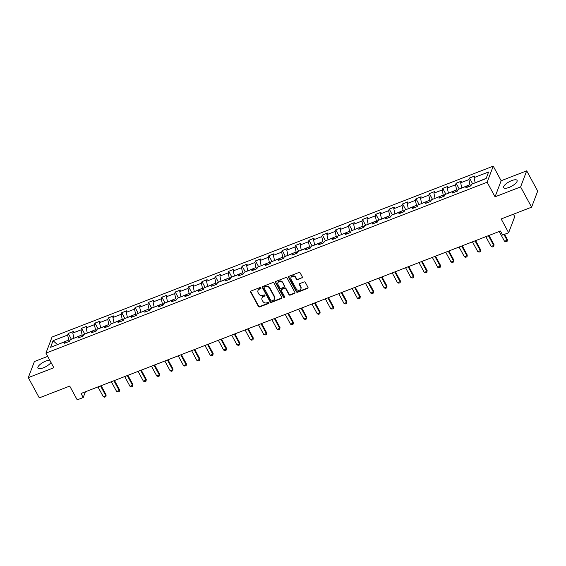 <?xml version="1.0" encoding="UTF-8"?>
<svg xmlns="http://www.w3.org/2000/svg" width="566" height="566" viewBox="0 0 566 566"><rect width="100%" height="100%" fill="white"/><g stroke="black" fill="none" stroke-linecap="round" stroke-linejoin="round"><path stroke-width="0.85" d="M260.898 287.882A0.672 0.594 -159.2 0 0 260.006 287.556L251.063 291.016A0.962 0.842 -159.2 0 0 250.653 292.141L258.429 306.454A0.962 0.842 -159.2 0 0 259.702 306.921L268.645 303.461A0.672 0.594 -159.2 0 0 268.928 302.676A0.672 0.594 -159.2 0 0 268.036 302.343L266.883 302.796A3.071 2.703 -159.2 0 1 262.808 301.296L262.157 300.1A3.071 2.703 -159.2 0 1 261.98 297.971A3.071 2.703 -159.2 0 1 263.473 296.513L264.626 296.06A0.672 0.594 -159.2 0 0 264.916 295.275A0.672 0.594 -159.2 0 0 264.025 294.95L262.865 295.395A3.071 2.703 -159.2 0 1 258.789 293.895L258.146 292.707A3.071 2.703 -159.2 0 1 257.962 290.57A3.071 2.703 -159.2 0 1 259.454 289.113L260.615 288.667A0.672 0.594 -159.2 0 0 260.898 287.882M511.65 180.632A7.627 2.54 -28.5 0 0 503.662 187.657A7.627 2.54 -28.5 0 0 509.082 187.417A7.627 2.54 -28.5 0 0 517.069 180.384A7.627 2.54 -28.5 0 0 511.65 180.632M49.744 360.16A7.627 2.54 -28.5 0 0 45.924 361.037A7.627 2.54 -28.5 0 0 37.936 368.063A7.627 2.54 -28.5 0 0 43.356 367.815A7.627 2.54 -28.5 0 0 50.997 362.466M301.954 278.09A0.962 0.842 -159.2 0 0 302.364 276.972L300.185 272.954A0.962 0.842 -159.2 0 0 298.912 272.487L288.978 276.335A0.962 0.842 -159.2 0 0 288.568 277.453L296.343 291.766A0.962 0.842 -159.2 0 0 297.617 292.24L307.543 288.391A0.962 0.842 -159.2 0 0 307.954 287.266L305.322 282.42A0.962 0.842 -159.2 0 0 304.048 281.946L299.796 283.594A0.962 0.842 -159.2 0 0 299.386 284.719L300.695 287.125A2.568 2.257 -159.2 0 1 296.188 288.865L291.073 279.441A2.568 2.257 -159.2 0 1 295.579 277.701L296.428 279.271A0.962 0.842 -159.2 0 0 297.702 279.738L302.117 277.658A0.962 0.842 -159.2 0 0 302.463 277.404M47.693 356.382L34.399 361.533L28.3 377.621L39.295 397.87L69.731 386.083L77.209 399.858L83.216 397.53L81.016 393.483L500.443 231.013L502.643 235.06L508.643 232.739L514.742 216.651L513.419 214.217M520.607 186.922L526.705 170.833L501.151 180.731L495.052 196.812L520.607 186.922L531.601 207.17L501.165 218.964L508.643 232.739M495.052 196.812L487.135 182.231L45.931 353.134L52.03 337.053L493.234 166.142L487.135 182.231M28.3 377.621L53.848 367.723L45.931 353.134M274.008 283.092A0.962 0.842 -159.2 0 0 272.734 282.625L262.808 286.467A0.962 0.842 -159.2 0 0 262.398 287.592L270.166 301.904A0.962 0.842 -159.2 0 0 271.439 302.378L281.373 298.53A0.962 0.842 -159.2 0 0 281.783 297.405L274.008 283.092M275.89 281.401L285.823 277.552A0.962 0.842 -159.2 0 1 287.096 278.026L294.865 292.339A0.962 0.842 -159.2 0 1 294.454 293.457L290.209 295.105A0.962 0.842 -159.2 0 1 288.936 294.638L285.78 288.83A0.962 0.842 -159.2 0 0 284.507 288.363L281.691 289.452A0.962 0.842 -159.2 0 0 281.281 290.577L284.564 296.619A0.672 0.594 -159.2 0 1 283.382 297.072L275.479 282.519A0.962 0.842 -159.2 0 1 275.89 281.401M526.705 170.833L537.7 191.089L531.601 207.17M469.49 178.028L468.889 179.62L460.66 182.804L461.262 181.219L456.118 183.214L455.517 184.799L447.282 187.99L447.883 186.398L442.739 188.393L442.138 189.978L433.91 193.169L434.511 191.584L429.368 193.572L428.766 195.164L420.531 198.348L421.132 196.763L415.989 198.758L415.387 200.343L407.159 203.534L407.761 201.942L402.617 203.937L402.016 205.522L393.78 208.713L394.382 207.121L389.238 209.116L388.637 210.701L380.409 213.891L381.01 212.307L375.866 214.295L375.265 215.887L367.03 219.07L367.631 217.486L362.488 219.481L361.886 221.065L353.658 224.256L354.259 222.664L349.116 224.66L348.514 226.244L340.286 229.435L340.888 227.85L335.737 229.838L335.136 231.43L326.907 234.614L327.509 233.029L322.365 235.024L321.764 236.609L313.536 239.8L314.137 238.208L308.994 240.203L308.385 241.788L300.157 244.979L300.758 243.394L295.615 245.382L295.013 246.974L286.785 250.158L287.387 248.573L282.243 250.561L281.642 252.153L273.406 255.337L274.008 253.752L268.864 255.747L268.263 257.332L260.035 260.523L260.636 258.931L255.492 260.926L254.891 262.511L246.656 265.702L247.257 264.117L242.114 266.105L241.512 267.697L233.284 270.881L233.885 269.296L228.742 271.291L228.14 272.876L219.905 276.067L220.507 274.475L215.363 276.47L214.762 278.055L206.533 281.245L207.135 279.661L201.991 281.649L201.39 283.241L193.155 286.424L193.756 284.84L188.612 286.835L188.011 288.419L179.783 291.61L180.384 290.018L175.241 292.014L174.639 293.598L166.404 296.789L167.005 295.197L161.862 297.192L161.26 298.777L153.032 301.968L153.634 300.383L148.49 302.371L147.889 303.963L139.661 307.147L140.262 305.562L135.111 307.557L134.51 309.142L126.282 312.333L126.883 310.741L121.74 312.736L121.138 314.321L112.91 317.512L113.511 315.927L108.368 317.915L107.759 319.507L99.531 322.691L100.132 321.106L94.989 323.101L94.388 324.686L86.159 327.877L86.761 326.285L81.617 328.28L81.016 329.865L72.781 333.056L73.382 331.471L68.238 333.459L67.637 335.051L53.062 340.697L50.558 347.305L65.132 341.659L64.531 343.244L69.675 341.248L70.276 339.664L78.504 336.473L77.903 338.065L83.053 336.07L83.655 334.485L91.883 331.294L91.282 332.879L96.425 330.891L97.027 329.299L105.255 326.115L104.653 327.7L109.804 325.705L110.405 324.12L118.634 320.929L118.032 322.521L123.176 320.526L123.777 318.941L132.005 315.75L131.404 317.335L136.548 315.347L137.149 313.762L145.384 310.571L144.783 312.156L149.926 310.168L150.528 308.576L158.756 305.392L158.155 306.977L163.298 304.982L163.899 303.397L172.135 300.206L171.533 301.798L176.677 299.803L177.278 298.218L185.506 295.028L184.905 296.612L190.049 294.624L190.65 293.032L198.885 289.849L198.284 291.433L203.427 289.438L204.029 287.853L212.257 284.663L211.656 286.255L216.799 284.259L217.401 282.675L225.636 279.484L225.035 281.069L230.178 279.08L230.779 277.489L239.008 274.305L238.406 275.89L243.55 273.894L244.151 272.31L252.386 269.126L251.785 270.711L256.929 268.716L257.53 267.131L265.758 263.94L265.157 265.532L270.3 263.537L270.902 261.952L279.137 258.761L278.529 260.346L283.679 258.358L284.281 256.766L292.509 253.582L291.907 255.167L297.051 253.172L297.652 251.587L305.881 248.396L305.279 249.988L310.43 247.993L311.031 246.408L319.259 243.217L318.658 244.802L323.802 242.814L324.403 241.222L332.631 238.038L332.03 239.623L337.173 237.628L337.775 236.043L346.01 232.852L345.409 234.444L350.552 232.449L351.153 230.864L359.382 227.674L358.78 229.258L363.924 227.27L364.525 225.685L372.761 222.495L372.159 224.079L377.303 222.091L377.904 220.499L386.132 217.316L385.531 218.9L390.674 216.905L391.276 215.321L399.511 212.13L398.91 213.722L404.053 211.726L404.655 210.142L412.883 206.951L412.281 208.536L417.425 206.548L418.026 204.956L426.262 201.772L425.66 203.357L430.804 201.362L431.405 199.777L439.633 196.586L439.032 198.178L444.176 196.183L444.777 194.598L453.012 191.407L452.411 192.992L457.554 191.004L458.156 189.412L466.384 186.228L465.783 187.813L470.926 185.818L471.528 184.233L486.102 178.587L488.607 171.979L474.032 177.625L474.633 176.04L469.49 178.028L472.631 183.809M461.863 187.976L469.992 184.601L470.7 185.91M469.992 184.601L468.889 179.62M461.757 187.785L460.66 182.804M466.384 186.228L467.728 187.063M448.491 193.162L456.613 189.78L457.328 191.089M456.613 189.78L455.517 184.799M448.385 192.971L447.282 187.99M453.012 191.407L454.349 192.242M435.113 198.341L443.242 194.959L443.949 196.268M443.242 194.959L442.138 189.978M435.006 198.15L433.91 193.169M439.633 196.586L440.978 197.421M421.741 203.519L429.863 200.138L430.577 201.454M429.863 200.138L428.766 195.164M421.635 203.328L420.531 198.348M426.262 201.772L427.599 202.607M408.362 208.705L416.491 205.324L417.199 206.632M416.491 205.324L415.387 200.343M408.256 208.507L407.159 203.534M412.883 206.951L414.227 207.786M394.99 213.884L403.112 210.502L403.827 211.811M403.112 210.502L402.016 205.522M394.884 213.693L393.78 208.713M399.511 212.13L400.855 212.965M381.611 219.063L389.741 215.681L390.448 216.997M389.741 215.681L388.637 210.701M381.505 218.872L380.409 213.891M386.132 217.316L387.477 218.143M368.24 224.242L376.362 220.867L377.076 222.176M376.362 220.867L375.265 215.887M368.133 224.051L367.03 219.07M372.761 222.495L374.105 223.329M354.861 229.428L362.99 226.046L363.697 227.355M362.99 226.046L361.886 221.065M354.762 229.237L353.658 224.256M359.382 227.674L360.726 228.508M341.489 234.607L349.611 231.225L350.326 232.534M349.611 231.225L348.514 226.244M341.383 234.416L340.286 229.435M346.01 232.852L347.354 233.687M328.11 239.786L336.239 236.411L336.954 237.72M336.239 236.411L335.136 231.43M328.011 239.595L326.907 234.614M332.631 238.038L333.975 238.873M314.738 244.972L322.861 241.59L323.575 242.899M322.861 241.59L321.764 236.609M314.632 244.774L313.536 239.8M319.259 243.217L320.604 244.052M301.36 250.151L309.489 246.769L310.203 248.078M309.489 246.769L308.385 241.788M301.261 249.96L300.157 244.979M305.881 248.396L307.225 249.231M287.988 255.33L296.117 251.948L296.825 253.264M296.117 251.948L295.013 246.974M287.882 255.139L286.785 250.158M292.509 253.582L293.853 254.41M274.609 260.509L282.738 257.134L283.453 258.443M282.738 257.134L281.642 252.153M274.51 260.318L273.406 255.337M279.137 258.761L280.474 259.596M261.237 265.695L269.366 262.313L270.074 263.622M269.366 262.313L268.263 257.332M261.131 265.504L260.035 260.523M265.758 263.94L267.102 264.775M247.866 270.873L255.988 267.492L256.702 268.808M255.988 267.492L254.891 262.511M247.759 270.682L246.656 265.702M252.386 269.126L253.724 269.954M234.487 276.052L242.616 272.678L243.323 273.986M242.616 272.678L241.512 267.697M234.381 275.861L233.284 270.881M239.008 274.305L240.352 275.14M221.115 281.238L229.237 277.856L229.952 279.165M229.237 277.856L228.14 272.876M221.009 281.047L219.905 276.067M225.636 279.484L226.973 280.319M207.736 286.417L215.865 283.035L216.573 284.344M215.865 283.035L214.762 278.055M207.63 286.226L206.533 281.245M212.257 284.663L213.601 285.497M194.364 291.596L202.487 288.214L203.201 289.53M202.487 288.214L201.39 283.241M194.258 291.405L193.155 286.424M198.885 289.849L200.23 290.683M180.986 296.782L189.115 293.4L189.822 294.709M189.115 293.4L188.011 288.419M180.879 296.584L179.783 291.61M185.506 295.028L186.851 295.862M167.614 301.961L175.736 298.579L176.451 299.888M175.736 298.579L174.639 293.598M167.508 301.77L166.404 296.789M172.135 300.206L173.479 301.041M154.235 307.14L162.364 303.758L163.072 305.074M162.364 303.758L161.26 298.777M154.136 306.949L153.032 301.968M158.756 305.392L160.1 306.22M140.863 312.319L148.985 308.944L149.7 310.253M148.985 308.944L147.889 303.963M140.757 312.128L139.661 307.147M145.384 310.571L146.728 311.406M127.484 317.505L135.614 314.123L136.328 315.432M135.614 314.123L134.51 309.142M127.385 317.314L126.282 312.333M132.005 315.75L133.35 316.585M114.113 322.684L122.235 319.302L122.949 320.611M122.235 319.302L121.138 314.321M114.007 322.493L112.91 317.512M118.634 320.929L119.978 321.764M100.734 327.863L108.863 324.488L109.578 325.797M108.863 324.488L107.759 319.507M100.635 327.672L99.531 322.691M105.255 326.115L106.599 326.95M87.362 333.049L95.491 329.667L96.199 330.976M95.491 329.667L94.388 324.686M87.256 332.85L86.159 327.877M91.883 331.294L93.227 332.129M73.983 338.227L82.112 334.846L82.827 336.154M82.112 334.846L81.016 329.865M73.884 338.036L72.781 333.056M78.504 336.473L79.848 337.308M57.697 344.538L68.741 340.025L69.448 341.34M68.741 340.025L67.637 335.051M57.491 344.616L53.062 340.697M65.132 341.659L66.477 342.487M501.151 180.731L493.234 166.142M83.216 397.53L85.395 391.785M486.208 178.318L475.235 182.797M475.136 182.606L474.032 177.625M71.373 339.239L68.238 333.459M84.751 334.06L81.617 328.28M98.123 328.874L94.989 323.101M111.502 323.695L108.368 317.915M124.874 318.517L121.74 312.736M138.253 313.331L135.111 307.557M151.624 308.152L148.49 302.371M165.003 302.973L161.862 297.192M178.375 297.787L175.241 292.014M191.754 292.608L188.612 286.835M205.125 287.429L201.991 281.649M218.504 282.25L215.363 276.47M231.876 277.064L228.742 271.291M245.255 271.885L242.114 266.105M258.627 266.706L255.492 260.926M272.005 261.52L268.864 255.747M285.377 256.341L282.243 250.561M298.749 251.162L295.615 245.382M312.128 245.984L308.994 240.203M325.5 240.798L322.365 235.024M338.878 235.619L335.737 229.838M352.25 230.44L349.116 224.66M365.629 225.254L362.488 219.481M379.001 220.075L375.866 214.295M392.38 214.896L389.238 209.116M405.751 209.71L402.617 203.937M419.13 204.531L415.989 198.758M432.502 199.352L429.368 193.572M445.881 194.173L442.739 188.393M459.252 188.987L456.118 183.214M260.968 288.115A0.672 0.594 -159.2 0 1 260.777 288.236L259.617 288.681A3.071 2.703 -159.2 0 0 258.131 290.139L257.962 290.57M261.98 297.971L262.143 297.532A3.071 2.703 -159.2 0 1 263.636 296.075L264.789 295.629A0.672 0.594 -159.2 0 0 264.987 295.509M250.717 291.271A0.962 0.842 -159.2 0 0 250.823 291.702L258.591 306.022A0.962 0.842 -159.2 0 0 259.865 306.489L268.808 303.022A0.672 0.594 -159.2 0 0 268.999 302.902M262.454 286.721A0.962 0.842 -159.2 0 0 262.56 287.16L270.336 301.473A0.962 0.842 -159.2 0 0 271.609 301.94L281.535 298.091A0.962 0.842 -159.2 0 0 281.882 297.843M264.336 287.224A0.672 0.594 -159.2 0 0 264.046 288.009L270.873 300.574A0.672 0.594 -159.2 0 0 271.765 300.907L272.982 300.433A3.071 2.703 -159.2 0 0 274.475 298.975A3.071 2.703 -159.2 0 0 274.291 296.846L269.628 288.257A3.071 2.703 -159.2 0 0 265.553 286.75L264.336 287.224L264.499 286.792A0.672 0.594 -159.2 0 0 264.173 287.111L264.011 287.542M274.475 298.975L274.637 298.537A3.071 2.703 -159.2 0 0 274.46 296.407L274.291 296.846M264.499 286.792L265.723 286.318A3.071 2.703 -159.2 0 1 269.798 287.818L274.46 296.407M281.224 289.912L281.387 289.474A0.962 0.842 -159.2 0 1 281.854 289.021L284.677 287.924A0.962 0.842 -159.2 0 1 285.95 288.398L289.099 294.2A0.962 0.842 -159.2 0 0 290.372 294.674L294.624 293.025A0.962 0.842 -159.2 0 0 294.971 292.771M275.543 281.649A0.962 0.842 -159.2 0 0 275.649 282.087L283.552 296.641A0.672 0.594 -159.2 0 0 284.634 296.846M282.512 282.809A2.568 2.257 -159.2 0 0 278.012 284.549L279.809 287.875A0.962 0.842 -159.2 0 0 281.083 288.342L283.906 287.245A0.962 0.842 -159.2 0 0 284.316 286.127L282.675 282.37A2.568 2.257 -159.2 0 0 278.026 282.335L277.864 282.767M284.373 286.792L284.535 286.361A0.962 0.842 -159.2 0 0 284.479 285.696L284.316 286.127M282.675 282.37L284.479 285.696M290.924 277.658L291.087 277.227A2.568 2.257 -159.2 0 1 295.742 277.262L296.591 278.833A0.962 0.842 -159.2 0 0 297.865 279.3L302.117 277.658M300.843 288.901L301.006 288.469A2.568 2.257 -159.2 0 0 300.857 286.686L300.695 287.125M299.449 283.849A0.962 0.842 -159.2 0 0 299.548 284.281L300.857 286.686M288.632 276.583A0.962 0.842 -159.2 0 0 288.731 277.022L296.506 291.334A0.962 0.842 -159.2 0 0 297.78 291.801L307.706 287.952A0.962 0.842 -159.2 0 0 308.06 287.705M97.96 386.918L103.274 396.702L105.842 395.705L100.529 385.92M106.139 394.927L105.899 396.681L106.139 394.927L101.13 385.687M105.899 396.681L104.611 397.183L103.274 396.702M111.332 381.739L116.646 391.523L119.221 390.526L113.907 380.741M119.518 389.741L119.27 391.502L119.518 389.741L114.502 380.508M119.27 391.502L117.983 391.997L116.646 391.523M124.711 376.553L130.024 386.345L132.593 385.347L127.279 375.555M132.89 384.562L132.649 386.323L132.89 384.562L127.874 375.329M132.649 386.323L131.362 386.819L130.024 386.345M138.083 371.374L143.396 381.159L145.971 380.161L140.658 370.376M146.269 379.383L146.021 381.137L146.269 379.383L141.252 370.15M146.021 381.137L144.733 381.64L143.396 381.159M151.462 366.195L156.775 375.98L159.343 374.982L154.03 365.197M159.64 374.197L159.4 375.958L159.64 374.197L154.624 364.964M159.4 375.958L158.112 376.454L156.775 375.98M164.833 361.009L170.147 370.801L172.722 369.803L167.409 360.018M173.019 369.018L172.772 370.78L173.019 369.018L168.003 359.785M172.772 370.78L171.484 371.275L170.147 370.801M178.212 355.83L183.525 365.615L186.094 364.624L180.78 354.832M186.391 363.839L186.143 365.594L186.391 363.839L181.375 354.606M186.143 365.594L184.863 366.096L183.525 365.615M191.584 350.651L196.897 360.436L199.473 359.438L194.159 349.654M199.763 358.66L199.522 360.415L199.763 358.66L194.754 349.42M199.522 360.415L198.234 360.917L196.897 360.436M204.956 345.472L210.269 355.257L212.844 354.259L207.531 344.475M213.141 353.474L212.894 355.236L213.141 353.474L208.125 344.241M212.894 355.236L211.613 355.731L210.269 355.257M218.335 340.286L223.648 350.071L226.216 349.08L220.903 339.289M226.513 348.295L226.273 350.057L226.513 348.295L221.504 339.062M226.273 350.057L224.985 350.552L223.648 350.071M231.706 335.107L237.02 344.892L239.595 343.895L234.282 334.11M239.892 343.116L239.644 344.871L239.892 343.116L234.876 333.876M239.644 344.871L238.364 345.373L237.02 344.892M245.085 329.928L250.398 339.713L252.967 338.716L247.653 328.931M253.264 337.93L253.023 339.692L253.264 337.93L248.255 328.697M253.023 339.692L251.736 340.187L250.398 339.713M258.457 324.743L263.77 334.534L266.345 333.537L261.032 323.752M266.643 332.751L266.395 334.513L266.643 332.751L261.626 323.519M266.395 334.513L265.114 335.008L263.77 334.534M271.836 319.564L277.149 329.348L279.717 328.351L274.404 318.566M280.014 327.572L279.774 329.327L280.014 327.572L275.005 318.34M279.774 329.327L278.486 329.829L277.149 329.348M285.207 314.385L290.521 324.169L293.096 323.172L287.783 313.387M293.393 322.394L293.146 324.148L293.393 322.394L288.377 313.154M293.146 324.148L291.858 324.651L290.521 324.169M298.586 309.199L303.9 318.991L306.468 317.993L301.154 308.208M306.765 317.208L306.524 318.969L306.765 317.208L301.756 307.975M306.524 318.969L305.237 319.465L303.9 318.991M311.958 304.02L317.271 313.805L319.847 312.814L314.533 303.022M320.144 312.029L319.896 313.79L320.144 312.029L315.128 302.796M319.896 313.79L318.608 314.286L317.271 313.805M325.337 298.841L330.65 308.626L333.218 307.628L327.905 297.843M333.515 306.85L333.275 308.604L333.515 306.85L328.499 297.61M333.275 308.604L331.987 309.107L330.65 308.626M338.709 293.662L344.022 303.447L346.597 302.449L341.284 292.664M346.894 301.664L346.647 303.426L346.894 301.664L341.878 292.431M346.647 303.426L345.359 303.921L344.022 303.447M352.087 288.476L357.401 298.268L359.969 297.27L354.656 287.478M360.266 296.485L360.026 298.247L360.266 296.485L355.25 287.252M360.026 298.247L358.738 298.742L357.401 298.268M365.459 283.297L370.772 293.082L373.348 292.084L368.034 282.3M373.645 291.306L373.397 293.061L373.645 291.306L368.629 282.073M373.397 293.061L372.11 293.563L370.772 293.082M378.838 278.118L384.151 287.903L386.72 286.905L381.406 277.121M387.017 286.12L386.769 287.882L387.017 286.12L382 276.887M386.769 287.882L385.488 288.377L384.151 287.903M392.21 272.932L397.523 282.724L400.098 281.726L394.785 271.942M400.388 280.941L400.148 282.703L400.388 280.941L395.379 271.708M400.148 282.703L398.86 283.198L397.523 282.724M405.581 267.753L410.895 277.538L413.47 276.548L408.157 266.756M413.767 275.762L413.52 277.517L413.767 275.762L408.751 266.529M413.52 277.517L412.239 278.019L410.895 277.538M418.96 262.574L424.274 272.359L426.842 271.362L421.528 261.577M427.139 270.583L426.898 272.338L427.139 270.583L422.13 261.343M426.898 272.338L425.611 272.84L424.274 272.359M432.332 257.396L437.645 267.18L440.221 266.183L434.907 256.398M440.518 265.397L440.27 267.159L440.518 265.397L435.502 256.165M440.27 267.159L438.99 267.654L437.645 267.18M445.711 252.21L451.024 261.994L453.592 261.004L448.279 251.212M453.89 260.219L453.649 261.98L453.89 260.219L448.88 250.986M453.649 261.98L452.361 262.475L451.024 261.994M459.083 247.031L464.396 256.815L466.971 255.818L461.658 246.033M467.268 255.04L467.021 256.794L467.268 255.04L462.252 245.8M467.021 256.794L465.74 257.297L464.396 256.815M472.461 241.852L477.775 251.637L480.343 250.639L475.03 240.854M480.64 249.854L480.4 251.615L480.64 249.854L475.631 240.621M480.4 251.615L479.112 252.111L477.775 251.637M485.833 236.666L491.147 246.458L493.722 245.46L488.408 235.675M494.019 244.675L493.771 246.436L494.019 244.675L489.003 235.442M493.771 246.436L492.484 246.932L491.147 246.458M499.212 231.487L504.525 241.272L507.094 240.274L503.981 234.543M507.391 239.496L507.15 241.25L507.391 239.496L504.575 234.31M507.15 241.25L505.863 241.753L504.525 241.272M259.617 288.681L259.454 289.113M264.789 295.629L264.626 296.06M263.636 296.075L263.473 296.513M268.808 303.022L268.645 303.461M259.865 306.489L259.702 306.921M258.591 306.022L258.429 306.454M250.823 291.702L250.653 292.141M260.777 288.236L260.615 288.667M281.535 298.091L281.373 298.53M271.609 301.94L271.439 302.378M270.336 301.473L270.166 301.904M262.56 287.16L262.398 287.592M269.798 287.818L269.628 288.257M265.723 286.318L265.553 286.75M294.624 293.025L294.454 293.457M290.372 294.674L290.209 295.105M289.099 294.2L288.936 294.638M285.95 288.398L285.78 288.83M284.677 287.924L284.507 288.363M281.854 289.021L281.691 289.452M283.552 296.641L283.382 297.072M275.649 282.087L275.479 282.519M297.865 279.3L297.702 279.738M296.591 278.833L296.428 279.271M295.742 277.262L295.579 277.701M299.548 284.281L299.386 284.719M307.706 287.952L307.543 288.391M297.78 291.801L297.617 292.24M296.506 291.334L296.343 291.766M288.731 277.022L288.568 277.453"/></g></svg>
